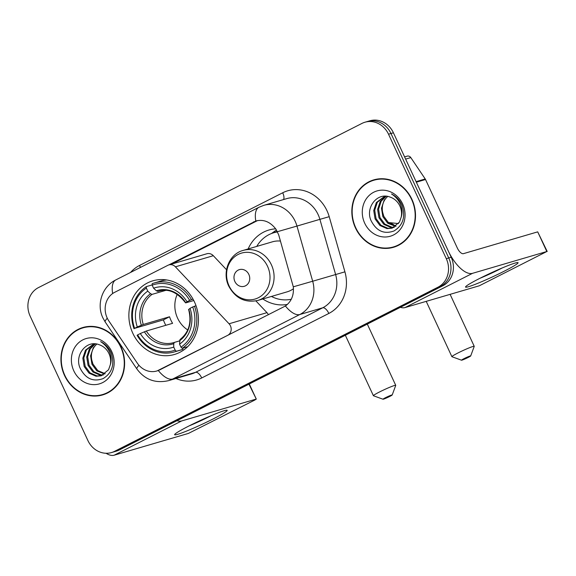 <?xml version="1.0" encoding="UTF-8"?>
<svg xmlns="http://www.w3.org/2000/svg" width="576" height="576" viewBox="0 0 576 576"><rect width="100%" height="100%" fill="white"/><g stroke="black" fill="none" stroke-linecap="round" stroke-linejoin="round"><path stroke-width="0.86" d="M268.373 314.755A7.243 6.502 -106.4 0 0 268.351 314.719A7.243 6.502 -106.4 0 0 266.962 312.653L255.902 300.917M159.559 369.914A19.555 17.561 -106.4 0 1 156.852 370.987A19.555 17.561 -106.4 0 1 137.304 363.146L108.835 320.933A19.555 17.561 -106.4 0 1 107.172 317.981A19.555 17.561 -106.4 0 1 114.674 292.32L167.94 265.284A7.243 6.502 73.6 0 1 168.941 264.888A7.243 6.502 73.6 0 1 175.406 266.825L229.054 323.777A7.243 6.502 73.6 0 1 230.45 325.843A7.243 6.502 73.6 0 1 227.671 335.347L157.104 370.915M132.826 333.295A38.383 34.466 -106.4 0 0 174.47 354.47A38.383 34.466 -106.4 0 0 194.494 301.997A38.383 34.466 -106.4 0 0 152.856 280.814A38.383 34.466 -106.4 0 0 132.826 333.295M287.438 304.409A38.383 34.466 73.6 0 1 262.829 298.973M248.148 248.94A38.383 34.466 73.6 0 1 268.956 230.011A38.383 34.466 73.6 0 1 275.674 228.816M226.541 269.741L213.314 255.701A7.243 6.502 -106.4 0 0 206.849 253.764L168.941 264.888M64.555 375.538A35.122 31.543 -106.4 0 0 102.658 394.92A35.122 31.543 -106.4 0 0 120.989 346.896A35.122 31.543 -106.4 0 0 82.879 327.514A35.122 31.543 -106.4 0 0 64.555 375.538M99.9 395.208A35.122 31.543 -106.4 0 0 103.874 394.531M355.45 227.894A35.122 31.543 -106.4 0 0 393.559 247.277A35.122 31.543 -106.4 0 0 411.883 199.253A35.122 31.543 -106.4 0 0 373.781 179.878A35.122 31.543 -106.4 0 0 355.45 227.894M390.794 247.572A35.122 31.543 -106.4 0 0 394.769 246.888M168.696 264.967L256.075 220.903M277.438 231.689L296.964 226.073A28.966 26.014 73.6 0 0 295.207 221.342A28.966 26.014 73.6 0 0 263.779 205.358L258.941 207.274A25.344 10.994 -116.9 0 0 255.802 220.99C263.578 219.089 270.281 221.81 275.911 229.154L278.683 234.828L293.299 286.812C294.048 295.178 291.413 301.572 285.408 306L159.862 369.821M111.485 452.563L116.381 451.13A21.722 19.512 -106.4 0 0 119.383 449.935L442.858 285.761A21.722 19.512 -106.4 0 0 451.188 257.249L393.415 132.782L390.967 133.495A21.722 19.512 -106.4 0 0 367.394 121.507A21.722 19.512 -106.4 0 1 390.967 133.495L448.747 257.969L390.967 133.495L388.519 134.215A21.722 19.512 -106.4 0 0 364.954 122.227A21.722 19.512 -106.4 0 0 361.944 123.422L38.47 287.597A21.722 19.512 -106.4 0 0 30.139 316.109L87.919 440.575A21.722 19.512 -106.4 0 0 111.485 452.563A21.722 19.512 -106.4 0 0 114.494 451.375L437.969 287.201A21.722 19.512 -106.4 0 0 446.299 258.689L388.519 134.215M442.858 285.761L440.417 286.481A21.722 19.512 -106.4 0 0 448.747 257.969A21.722 19.512 -106.4 0 1 440.417 286.481L116.935 450.655L440.417 286.481L437.969 287.201M113.933 451.85A21.722 19.512 -106.4 0 0 116.935 450.655A21.722 19.512 -106.4 0 1 113.933 451.85M170.597 264.65L257.609 220.543M375.012 179.546A35.122 31.543 -106.4 0 0 371.297 181.116M84.11 327.182A35.122 31.543 -106.4 0 0 80.402 328.759M393.415 132.782A21.722 19.512 -106.4 0 0 369.842 120.794L364.954 122.227M88.085 326.506A34.762 31.212 -106.4 0 0 85.428 327.146L82.987 327.866A34.762 31.212 -106.4 0 0 64.843 375.386A34.762 31.212 -106.4 0 0 102.557 394.567A34.762 31.212 -106.4 0 0 120.694 347.04A34.762 31.212 -106.4 0 0 82.987 327.866M104.76 374.033L96.826 370.879L91.951 364.27L90.598 355.882L93.218 347.926L96.718 344.066M105.192 373.709L97.798 370.591L92.923 363.989L91.757 359.964A16.366 14.695 -106.4 0 1 96.862 344.095M102.967 375.098L99.943 375.084L92.945 372.017L88.07 365.414L86.717 357.019L89.338 349.063L94.91 343.858M103.428 374.868L100.915 374.803L93.91 371.729L89.035 365.126L87.689 356.731L90.31 348.775L95.321 343.886M110.318 364.716A16.366 14.695 -106.4 0 0 108.979 353.642A16.366 14.695 -106.4 0 0 99.252 344.758C86.45 339.422 74.254 355.241 80.093 368.114C85.486 378.691 93.161 382.183 103.111 378.598C111.996 373.097 114.746 364.68 111.362 353.354L110.873 352.231C108.569 347.4 105.156 343.865 100.627 341.626C104.969 344.398 108.065 348.17 109.908 352.951C111.398 357.062 111.535 360.979 110.318 364.716L108.569 369.742L101.081 375.833L96.062 376.229L89.057 373.154L84.182 366.552L82.836 358.157L85.457 350.201L93.866 343.836M101.563 375.682L97.034 375.941L90.029 372.866L85.154 366.264L83.808 357.876L86.429 349.92L93.96 343.836M73.807 370.843A23.609 21.197 -106.4 0 0 102.686 382.572A23.609 21.197 -106.4 0 0 111.737 351.59A23.609 21.197 -106.4 0 0 82.858 339.862A23.609 21.197 -106.4 0 0 73.807 370.843M102.557 394.567L105.005 393.854A34.762 31.212 -106.4 0 0 107.582 392.954M213.134 418.939A28.966 2.102 -24.9 0 1 186.286 431.194A28.966 2.102 -24.9 0 1 174.737 434.383A28.966 2.102 -24.9 0 1 188.683 426.118A28.966 2.102 -24.9 0 1 226.865 410.191A28.966 2.102 -24.9 0 1 213.134 418.939M189.014 425.945A23.17 1.685 155.1 0 0 209.29 416.628A23.17 1.685 155.1 0 0 211.198 415.649M106.056 453.269A28.966 12.571 63.1 0 0 114.156 455.206L188.438 433.411L254.549 400.183L256.306 399.11L248.969 384.17M176.998 420.696A28.966 12.571 63.1 0 0 181.649 420.955L255.931 399.161M378.979 178.862A34.762 31.212 -106.4 0 0 376.322 179.503L373.882 180.223A34.762 31.212 -106.4 0 0 355.738 227.75A34.762 31.212 -106.4 0 0 393.451 246.931A34.762 31.212 -106.4 0 0 411.595 199.404A34.762 31.212 -106.4 0 0 373.882 180.223M395.654 226.39L387.72 223.236L382.846 216.634L381.492 208.238L384.113 200.282L387.612 196.43M396.086 226.066L388.692 222.948L383.818 216.346L382.658 212.328A16.366 14.695 -106.4 0 1 387.756 196.459M393.869 227.462L390.845 227.448L383.839 224.374L378.965 217.771L377.611 209.383L380.232 201.42L385.805 196.222M394.322 227.225L391.81 227.16L384.811 224.093L379.937 217.49L378.583 209.095L381.204 201.139L386.222 196.25M401.213 217.08A16.366 14.695 -106.4 0 0 399.874 206.006A16.366 14.695 -106.4 0 0 390.146 197.122C377.345 191.786 365.148 207.605 370.987 220.478C376.38 231.048 384.055 234.547 394.006 230.962C402.89 225.454 405.641 217.044 402.257 205.718L401.767 204.595C399.47 199.764 396.05 196.229 391.529 193.982C395.87 196.754 398.959 200.534 400.802 205.315C402.293 209.419 402.43 213.343 401.213 217.08L399.463 222.106L391.975 228.197L386.957 228.586L379.958 225.511L375.084 218.909L373.73 210.521L376.351 202.565L384.761 196.2M392.458 228.046L387.929 228.305L380.923 225.23L376.049 218.628L374.702 210.233L377.323 202.277L384.854 196.2M364.702 223.2A23.609 21.197 -106.4 0 0 393.581 234.936A23.609 21.197 -106.4 0 0 402.631 203.947A23.609 21.197 -106.4 0 0 373.752 192.218A23.609 21.197 -106.4 0 0 364.702 223.2M393.451 246.931L395.899 246.211A34.762 31.212 -106.4 0 0 398.477 245.318M389.75 396.446A5.069 0.367 155.1 0 0 392.206 394.97A5.069 0.367 155.1 0 0 385.466 397.706A5.069 0.367 155.1 0 0 383.033 399.233A5.069 0.367 155.1 0 0 389.75 396.446M383.033 399.233L373.457 395.755A12.312 0.893 -24.9 0 1 373.399 395.712A12.312 0.893 -24.9 0 1 379.368 392.047A12.312 0.893 -24.9 0 1 395.734 385.344A12.312 0.893 -24.9 0 1 395.734 385.416L392.206 394.97M177.264 294.278A26.791 24.062 -106.4 0 0 177.595 318.161A26.791 24.062 -106.4 0 0 187.726 329.954M182.894 348.113L182.909 349.351L176.371 351.266L175.147 350.129A34.466 30.953 -106.4 0 1 137.642 334.901L140.335 333.533A31.14 27.965 -106.4 0 0 173.743 347.098L173.736 343.699L174.37 342.41L179.554 340.891M165.802 325.303A34.394 30.888 73.6 0 1 164.765 323.237A34.394 30.888 73.6 0 1 163.397 319.882L134.604 328.349A34.466 30.953 -106.4 0 1 146.362 288.108L147.766 291.139A31.14 27.965 -106.4 0 0 137.297 326.981L143.28 324.468L169.546 316.764A26.791 24.062 -106.4 0 0 170.87 320.141A26.791 24.062 -106.4 0 0 172.591 323.316L146.318 331.02L140.335 333.533M166.81 279.979A35.921 32.256 -106.4 0 0 160.704 281.081L154.159 283.003A35.921 32.256 -106.4 0 0 152.179 283.658L152.179 285.156A34.466 30.953 -106.4 0 1 189.684 300.391L191.462 299.621A35.921 32.256 -106.4 0 0 154.159 283.003M137.642 334.901L137.081 335.311A35.921 32.256 -106.4 0 0 174.384 351.929L180.929 350.014A35.921 32.256 -106.4 0 0 182.909 349.351M191.462 299.621L193.046 299.153M196.02 305.726L192.722 306.943A34.466 30.953 -106.4 0 1 180.965 347.177L182.189 348.314A35.921 32.256 -106.4 0 0 194.501 306.173M182.189 348.314L187.646 346.716M174.384 351.929A35.921 32.256 -106.4 0 0 176.371 351.266M189.684 300.391L186.991 301.759A31.14 27.965 -106.4 0 0 153.583 288.187L152.179 285.156M180.965 347.177L179.561 344.146A31.14 27.965 -106.4 0 0 190.03 308.311L192.722 306.943M173.743 347.098L175.147 350.129M153.583 288.187L156.362 290.779L157.889 291.427L159.271 291.024M193.774 300.521L185.94 302.818L186.991 301.759M188.604 309.42C191.902 322.301 189.029 332.352 179.986 339.559L179.561 344.146M190.03 308.311L188.978 309.37M185.94 302.818L185.717 302.702A27.857 25.013 -106.4 0 0 156.362 290.779M146.318 331.02A26.791 24.062 -106.4 0 0 173.671 342.634L174.37 342.41M146.362 288.108L146.362 286.61A35.921 32.256 -106.4 0 0 134.042 328.759M146.362 286.61L152.179 284.904M137.297 326.981L134.604 328.349M165.665 290.39L152.071 294.379L150.545 293.731L147.766 291.139M169.546 316.764L163.397 319.882M468.245 357.415A5.069 0.367 155.1 0 0 470.7 355.939A5.069 0.367 155.1 0 0 463.961 358.675A5.069 0.367 155.1 0 0 461.527 360.202A5.069 0.367 155.1 0 0 468.245 357.415M461.527 360.202L451.951 356.724A12.312 0.893 -24.9 0 1 451.894 356.681A12.312 0.893 -24.9 0 1 457.87 353.023A12.312 0.893 -24.9 0 1 474.228 346.313A12.312 0.893 -24.9 0 1 474.228 346.385L470.7 355.939M248.839 274.414A8.69 7.805 -106.4 0 0 238.205 270.101A8.69 7.805 -106.4 0 0 234.871 281.506A8.69 7.805 -106.4 0 0 245.506 285.818A8.69 7.805 -106.4 0 0 248.839 274.414M280.469 241.07A26.071 23.414 -106.4 0 0 272.419 241.819L243.115 250.423C229.126 254.023 221.854 272.383 228.766 286.164C235.426 298.318 245.102 303.084 257.796 300.449A26.071 23.414 -106.4 0 0 271.404 264.802A26.071 23.414 -106.4 0 0 243.115 250.423M277.56 231.919A34.394 30.888 -106.4 0 0 273.744 232.754A34.394 30.888 -106.4 0 0 256.752 246.42M277.488 231.782A34.394 30.888 -106.4 0 0 274.968 232.394L273.744 232.754M271.433 296.446A34.394 30.888 -106.4 0 0 291.29 299.232M257.796 300.449L287.1 291.852A26.071 23.414 -106.4 0 0 293.458 288.749M271.44 233.539L275.594 230.587A37.656 33.818 73.6 0 1 276.466 229.99M504.029 271.296A28.966 2.102 -24.9 0 1 477.18 283.558A28.966 2.102 -24.9 0 1 465.631 286.747A28.966 2.102 -24.9 0 1 479.578 278.474A28.966 2.102 -24.9 0 1 517.759 262.548A28.966 2.102 -24.9 0 1 504.029 271.296M479.909 278.309A23.17 1.685 155.1 0 0 500.184 268.992A23.17 1.685 155.1 0 0 502.092 268.013M416.354 182.203L448.15 250.697A28.966 12.571 63.1 0 0 472.543 273.319L546.826 251.518L537.703 231.862L463.421 253.663A7.243 3.139 -116.9 0 1 457.322 248.011L425.527 179.51L416.354 182.203A3.622 3.254 -106.4 0 0 416.045 181.656M400.406 307.31A28.966 12.571 63.1 0 0 405.05 307.57L479.34 285.768L546.826 251.518M537.703 231.862L547.2 251.467M404.604 156.895L407.182 156.139A3.622 3.254 73.6 0 1 410.803 157.594L425.218 178.963A3.622 3.254 73.6 0 1 425.527 179.51M213.314 255.701L175.406 266.825M266.962 312.653L229.054 323.777M130.565 272.434A36.209 32.515 73.6 0 1 139.594 265.414L282.715 192.773A7.243 3.139 -116.9 0 1 283.536 199.562M282.715 192.773A36.209 32.515 73.6 0 1 327.01 210.766A36.209 32.515 73.6 0 1 329.206 216.677L344.923 271.836A36.209 32.515 73.6 0 1 328.838 313.445L201.722 377.957A36.209 32.515 73.6 0 1 175.954 378.49M293.299 286.812L312.682 281.232L296.964 226.073L319.896 219.341A28.966 26.014 -106.4 0 0 318.132 214.61A28.966 26.014 -106.4 0 0 286.704 198.634L263.779 205.358M258.941 207.274L115.826 279.914C102.06 286.538 96.293 304.596 102.917 317.938L105.199 321.984A25.344 3.722 -34 0 1 107.28 318.211M285.408 306A25.344 10.994 63.1 0 0 299.815 314.518L172.699 379.03A25.344 10.994 -116.9 0 1 158.292 370.512M344.923 271.836L312.682 281.232A28.966 26.014 73.6 0 1 299.815 314.518L322.747 307.786A28.966 26.014 -106.4 0 0 335.614 274.5L319.896 219.341L329.206 216.677M105.199 321.984L136.922 369.022A25.344 3.722 -34 0 1 138.96 365.285M201.722 377.957A7.243 3.139 -116.9 0 0 195.624 372.305L172.699 379.03A28.966 26.014 73.6 0 1 168.689 380.621L191.621 373.896A28.966 26.014 -106.4 0 0 195.624 372.305L322.747 307.786A7.243 3.139 -116.9 0 1 328.838 313.445M115.826 279.914A25.344 10.994 63.1 0 0 112.666 293.537M114.494 451.375L119.383 449.935M446.299 258.689L451.188 257.249M139.594 265.414A7.243 3.139 -116.9 0 1 140.378 267.451M253.44 221.962L256.464 221.069M181.649 420.955L114.156 455.206M173.671 342.634A26.791 24.062 -106.4 0 0 174.326 342.425M179.554 340.747A27.857 25.013 -106.4 0 0 188.755 309.254M144.382 331.776A27.857 25.013 -106.4 0 0 173.736 343.699M185.566 302.868C177.228 292.126 168.235 288.238 158.587 291.211A26.791 24.062 -106.4 0 0 157.889 291.427M150.545 293.731A27.857 25.013 -106.4 0 0 141.336 325.224M152.071 294.379A26.791 24.062 -106.4 0 0 143.28 324.468M388.591 222.869A12.312 11.052 73.6 0 1 395.122 225.936M267.538 266.306A23.947 21.506 -106.4 0 0 238.241 254.405A23.947 21.506 -106.4 0 0 229.054 285.833A23.947 21.506 -106.4 0 0 258.35 297.734A23.947 21.506 -106.4 0 0 267.538 266.306M277.279 231.379A34.718 31.183 -106.4 0 0 273.01 232.978M472.543 273.319L405.05 307.57M416.095 181.642L425.218 178.963M410.803 157.594L405.634 159.106M156.852 370.987L157.226 370.879M136.922 369.022C144.929 379.757 155.52 383.623 168.689 380.621M249.293 384.005L256.306 399.11M367.308 324.108L395.734 385.344M345.341 335.254L373.399 395.712M450.108 294.35L474.228 346.313M426.218 301.356L451.894 356.681M388.166 222.509L398.506 223.574M290.75 299.347L291.218 299.369"/></g></svg>
